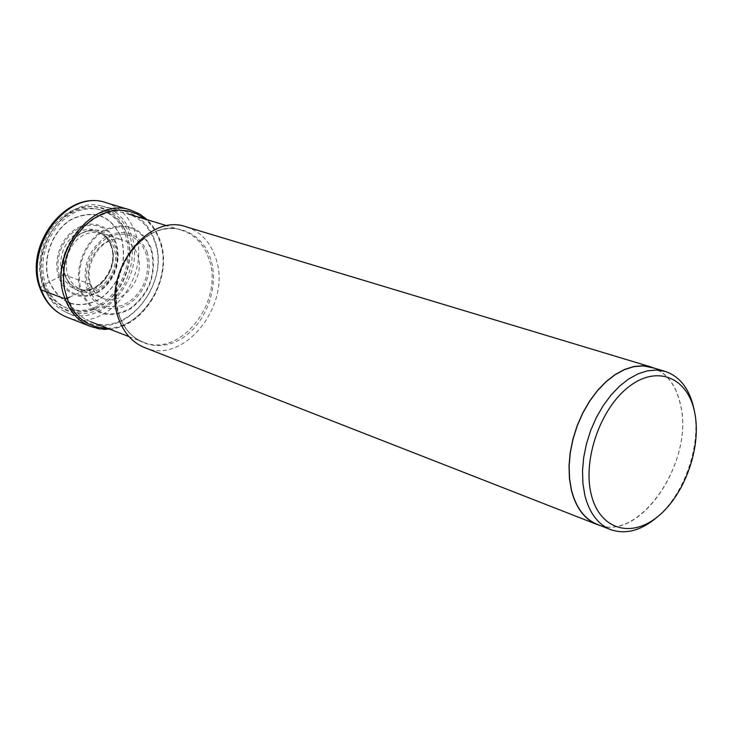 <?xml version="1.0" encoding="UTF-8"?>
<svg xmlns="http://www.w3.org/2000/svg" width="733" height="733" viewBox="0 0 733 733"><rect width="100%" height="100%" fill="white"/><g stroke="black" fill="none" stroke-linecap="round" stroke-linejoin="round"><path stroke-width="0.55" stroke-dasharray="3.67 2.75" d="M125.398 235C117.399 211.031 91.185 200.796 69.122 214.1C46.949 227.038 35.138 260.572 44.292 284.651C53.115 308.932 79.924 317.536 101.145 303.938C122.493 290.68 133.718 258.786 125.398 235M147.214 252.106L149.001 259.986L149.211 268.37L147.846 276.845L144.969 285.018L140.727 292.476L135.321 298.862L129.008 303.865L122.09 307.228L114.907 308.785L107.815 308.428L101.163 306.183L95.29 302.124L90.507 296.462L87.062 289.462C81.739 267.82 87.923 250.274 105.589 236.805C124.647 227.917 138.519 233.021 147.214 252.106M121.284 237.932C127.295 262.982 120.12 283.35 99.78 299.046C77.487 310.086 60.72 304.369 49.487 281.893C41.433 260.591 51.851 230.987 71.449 219.515C94.236 209.143 110.857 215.282 121.284 237.932M121.458 237.804C127.496 262.991 120.285 283.479 99.825 299.256C77.405 310.361 60.546 304.607 49.239 282.013C41.14 260.582 51.622 230.813 71.33 219.268C94.255 208.832 110.967 215.016 121.458 237.804M658.142 516.279C684.86 492.997 701.261 444.913 694.261 410.352M651.6 367.325C666.324 372.355 675.927 384.77 680.407 404.598C694.802 461.304 639.066 543.41 597.313 524.397M600.446 525.625C642.355 539.754 694.371 459.518 680.517 404.515C676.44 386.254 667.882 374.187 654.816 368.296M186.356 226.891C200.448 231.573 210.206 241.872 215.621 257.778C232.627 303.535 184.615 365.455 144.639 347.598M66.776 296.086C50.018 255.945 91.982 200.311 127.872 213.853C140.699 218.141 149.642 227.404 154.69 241.633C170.597 282.736 127.157 337.95 90.58 321.741C79.549 317.261 71.605 308.712 66.776 296.086M64.44 296.48C68.847 308.098 75.948 316.409 85.724 321.411C123.291 342.384 171.861 284.395 154.81 240.534C149.046 224.518 138.729 214.705 123.85 211.113C87.264 201.135 47.938 256.871 64.44 296.48M64.632 311.534C55.177 306.696 48.314 298.707 44.035 287.547C28.019 249.541 65.787 196.242 101.154 205.863C115.539 209.336 125.545 218.764 131.161 234.148C147.782 276.286 100.952 331.792 64.632 311.534L85.724 321.411M69.635 297.158L88.574 288.536C91.304 286.667 91.836 285.238 90.168 284.239L64.66 274.866L62.452 275.287L49.239 282.013L42.88 285.513L40.507 287.675M126.745 234.175C135.33 258.767 123.74 291.716 101.676 305.423C79.75 319.487 52.025 310.627 42.88 285.513C33.397 260.609 45.62 225.911 68.572 212.533C91.387 198.79 118.489 209.4 126.745 234.175M106.221 202.729C120.038 207.302 129.668 217.188 135.129 232.379C152.235 276.094 105.873 334.578 66.694 317.123M90.645 326.487C130.089 344.079 176.965 284.541 159.886 240.186C154.434 224.774 144.758 214.769 130.85 210.16M107.22 328.192C142.944 328.86 173.419 277.752 159.702 241.12C156.596 232.004 151.676 224.655 144.942 219.057M81.015 292.403C91.909 314.567 108.282 320.147 130.135 309.161C150.091 293.585 157.183 273.436 151.401 248.707C141.286 226.369 125.059 220.376 102.73 230.712C83.525 242.128 73.218 271.393 81.015 292.403M81.913 292.055C92.596 313.788 108.649 319.267 130.089 308.501C149.669 293.218 156.624 273.446 150.952 249.193C141.02 227.285 125.105 221.403 103.206 231.555C84.387 242.751 74.28 271.448 81.913 292.055M88.574 288.536L91.845 295.197L96.389 300.585L101.969 304.442L108.292 306.586L115.044 306.925L121.88 305.45L128.458 302.253L134.46 297.497L139.609 291.413L143.65 284.322L146.38 276.552L147.681 268.48L147.48 260.508L145.775 253.013L142.66 246.37L138.271 240.91L132.81 236.906L126.552 234.578L119.8 234.056L112.9 235.375L106.193 238.482L100.027 243.228L94.722 249.376L90.562 256.614L87.768 264.567L86.476 272.823L86.751 280.95L88.574 288.536M90.168 284.239C92.477 290.46 96.252 294.904 101.502 297.552C121.082 308.428 146.627 277.88 137.547 254.864C134.515 246.59 129.173 241.514 121.522 239.627C102.29 234.313 81.684 263.422 90.168 284.239M111.553 246.444C119.827 267.27 98.772 295.692 79.558 289.278C72.741 287.217 67.885 282.443 65.008 274.976C55.818 252.922 79.989 223.189 99.147 232.581C104.993 235.137 109.125 239.755 111.553 246.444M64.66 274.866C67.546 282.342 72.393 287.107 79.219 289.178C98.442 295.591 119.516 267.16 111.233 246.325C108.805 239.636 104.663 235.009 98.818 232.453C79.65 223.052 55.47 252.803 64.66 274.866M62.452 275.287L65.274 280.959L69.186 285.558L73.987 288.866L79.421 290.726L85.22 291.047L91.084 289.828L96.738 287.134L101.896 283.103L106.303 277.954L109.758 271.916L112.085 265.309L113.175 258.437L112.964 251.639L111.48 245.253L108.768 239.59L104.966 234.936L100.256 231.527L94.869 229.539L89.069 229.081L83.141 230.189L77.405 232.81L72.127 236.832L67.61 242.037L64.064 248.175L61.691 254.919L60.61 261.928L60.866 268.828L62.452 275.287M119.616 316.537C109.648 289.068 123.254 250.448 148.194 235.43C172.988 220.001 202.015 231.546 210.582 258.841L210.6 258.877C219.506 285.971 206.66 322.438 182.783 337.849C159.052 353.663 129.246 344.263 119.626 316.574L119.616 316.537M208.896 258.886L208.878 258.85C203.856 244.171 194.841 234.652 181.839 230.29C145.482 216.501 102.391 274.316 119.131 315.74L119.149 315.776C123.978 328.805 131.995 337.592 143.182 342.128C180.236 358.584 224.692 301.263 208.896 258.886M44.475 286.603C34.882 261.379 47.26 226.213 70.505 212.662C93.613 198.725 121.046 209.482 129.393 234.578C138.07 259.482 126.333 292.852 103.994 306.751C81.794 321.008 53.729 312.038 44.475 286.603M127.148 235.54C119.14 211.535 92.899 201.282 70.817 214.613C48.607 227.578 36.778 261.168 45.932 285.284C54.764 309.601 81.601 318.214 102.849 304.589C124.225 291.313 135.468 259.363 127.148 235.54M58.887 278.073L57.027 270.532L56.725 262.451L57.989 254.25L60.766 246.361L64.907 239.187L70.194 233.094L76.36 228.394L83.076 225.333L90.003 224.041L96.774 224.582L103.069 226.909L108.557 230.895L112.992 236.338L116.153 242.944L117.894 250.429L118.132 258.355L116.859 266.363L114.146 274.078L110.124 281.115L104.984 287.134L98.973 291.844L92.385 295.005L85.541 296.444L78.77 296.086L72.42 293.942L66.804 290.094L62.213 284.725L58.887 278.073M60.014 277.67L63.249 284.129L67.702 289.343L73.153 293.09L79.32 295.179L85.898 295.527L92.55 294.125L98.955 291.056L104.792 286.484L109.785 280.638L113.697 273.794L116.336 266.299L117.564 258.511L117.344 250.814L115.649 243.539L112.57 237.116L108.264 231.839L102.932 227.963L96.82 225.7L90.232 225.178L83.507 226.433L76.992 229.42L71 233.983L65.86 239.893L61.838 246.865L59.144 254.534L57.916 262.496L58.209 270.34L60.014 277.67M65.512 276.68L63.899 270.083L63.652 263.074L64.77 255.973L67.179 249.138L70.771 242.925L75.362 237.657L80.703 233.589L86.521 230.932L92.514 229.814L98.387 230.272L103.839 232.297L108.603 235.751L112.451 240.47L115.191 246.206L116.703 252.738L116.895 259.629L115.777 266.592L113.413 273.29L109.913 279.392L105.442 284.615L100.219 288.692L94.493 291.422L88.556 292.659L82.682 292.33L77.185 290.451L72.329 287.098L68.371 282.425L65.512 276.68M67.995 275.745L70.634 281.069L74.299 285.384L78.788 288.5L83.883 290.241L89.316 290.543L94.823 289.398L100.128 286.869L104.966 283.085L109.107 278.247L112.341 272.575L114.531 266.363L115.557 259.913L115.365 253.526L113.972 247.534L111.425 242.22L107.861 237.849L103.445 234.652L98.396 232.792L92.954 232.37L87.401 233.415L82.023 235.889L77.084 239.664L72.842 244.547L69.525 250.31L67.299 256.632L66.272 263.211L66.511 269.689L67.995 275.745M109.538 329.09C145.207 327.01 173.611 276.561 160.133 240.351L154.846 229.053L147.315 219.781M90.947 284.835C93.164 290.891 96.683 295.133 101.502 297.552L79.219 289.178C98.011 295.591 119.259 267.004 110.985 246.151C108.585 239.508 104.535 234.945 98.818 232.453L121.522 239.627C103.784 234.221 82.499 263.999 90.947 284.835M128.962 336.612L143.182 342.128C132.215 337.702 124.344 329.016 119.561 316.07C102.822 274.637 146.188 216.492 181.839 230.29L167.243 225.846M101.154 205.863L123.85 211.113"/><path stroke-width="1.1" d="M591.229 494.427C599.567 529.556 631.269 538.782 658.133 516.289C685.126 494.28 701.893 446.424 694.618 412.157C687.756 377.596 657.391 364.603 629.042 386.575C600.584 408.015 582.478 459.637 591.229 494.427M694.261 410.352L693.968 408.877C689.533 388.948 679.958 376.469 665.234 371.439L656.631 370.028L647.523 370.816L638.141 373.803L628.758 378.934L619.623 386.08L611.02 395.069L603.186 405.651L596.35 417.535L590.725 430.363L586.473 443.786L583.706 457.401L582.515 470.815L582.918 483.643L584.897 495.526C589.451 513.054 598.009 524.407 610.58 529.583C625.945 534.898 641.796 530.463 658.142 516.279M610.58 529.583L597.313 524.397C584.742 519.221 576.156 507.923 571.575 490.487L569.568 478.667L569.147 465.922L570.311 452.591L573.041 439.067L577.265 425.736L582.854 413L589.653 401.208L597.459 390.707L606.044 381.792L615.152 374.7L624.516 369.615L633.889 366.665L642.997 365.904L651.6 367.325L665.234 371.439M654.816 368.296L643.024 365.74L633.898 366.5L624.507 369.459L615.124 374.554L605.999 381.655L597.395 390.597L589.579 401.116L582.762 412.926L577.155 425.699L572.922 439.049L570.192 452.6L569.019 465.959L569.449 478.741L571.456 490.579C576.056 508.042 584.65 519.367 597.248 524.553L600.446 525.625M597.248 524.553L144.639 347.598C132.646 342.705 124.051 333.258 118.856 319.267C100.742 274.618 147.177 212.112 186.356 226.891L651.646 367.16M40.507 287.675L41.286 289.911L65.118 298.927L69.635 297.158M41.286 289.911C23.227 247.296 67.83 188.372 106.221 202.729C66.474 188.326 22.237 246.645 40.416 289.288C45.73 302.839 54.489 312.121 66.694 317.123C54.948 312.331 46.481 303.26 41.286 289.911M147.315 219.781L139.6 213.972L130.85 210.16C92.202 195.665 47.031 255.689 65.118 298.927C70.313 312.478 78.825 321.668 90.645 326.487L66.694 317.123M144.942 219.057L137.309 214.137L128.806 211.104L119.726 210.105L110.39 211.186L101.117 214.329L92.248 219.442L84.112 226.35L77.002 234.817L71.193 244.529L66.905 255.139L64.284 266.253L63.432 277.468L64.376 288.371L67.079 298.551C75.041 317.957 88.427 327.834 107.22 328.192M90.645 326.487L99.88 328.888L109.538 329.09M130.85 210.16L106.221 202.729M167.243 225.846L127.872 213.853M128.962 336.612L90.58 321.741"/></g></svg>
